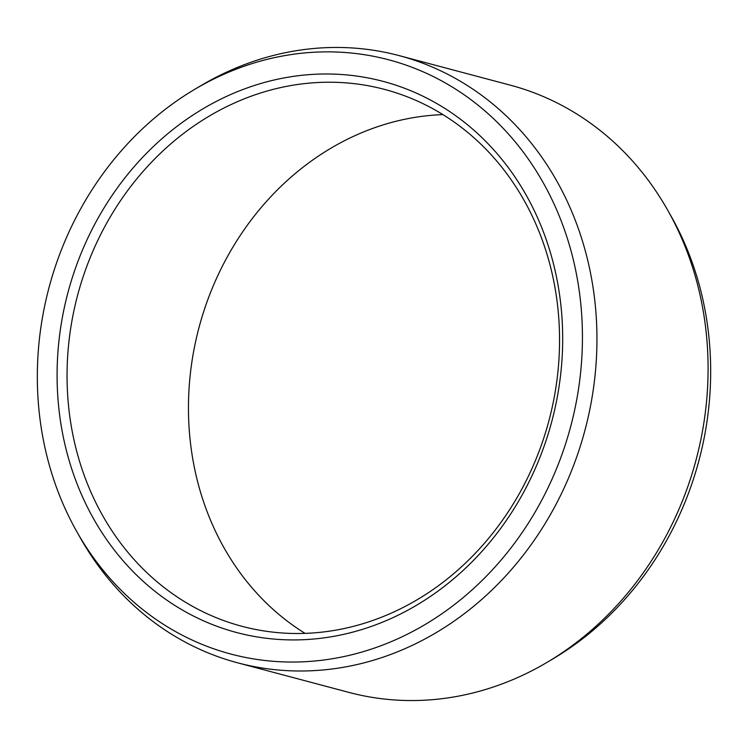 <?xml version="1.0" encoding="UTF-8"?>
<svg xmlns="http://www.w3.org/2000/svg" width="748" height="748" viewBox="0 0 748 748"><rect width="100%" height="100%" fill="white"/><g stroke="black" fill="none" stroke-linecap="round" stroke-linejoin="round"><path stroke-width="1.12" d="M442.938 114.622A277.751 243.857 -75.1 0 0 230.421 251.328A277.751 243.857 104.9 0 0 305.062 633.378M517.579 496.672A277.751 243.857 104.9 0 1 241.95 626.3A277.751 243.857 104.9 0 1 109.021 219.061A277.751 243.857 -75.1 0 1 384.65 89.433A277.751 243.857 -75.1 0 1 517.579 496.672M519.598 499.458A285.147 250.356 -75.1 0 0 451.035 112.471A285.147 250.356 -75.1 0 0 100.167 214.461A285.147 250.356 104.9 0 0 168.73 601.439A285.147 250.356 104.9 0 0 519.598 499.458M76.941 531.884A307.428 269.916 104.9 0 0 535.989 510.594A307.428 269.916 -75.1 0 0 516.99 144.046A307.428 269.916 -75.1 0 0 194.536 89.451A307.428 269.916 -75.1 0 0 83.767 203.325A307.428 269.916 104.9 0 0 76.941 531.884L80.391 537.99A314.16 275.825 104.9 0 0 237.733 662.85A314.16 275.825 104.9 0 0 549.481 516.223A314.16 275.825 -75.1 0 0 399.133 55.614A314.16 275.825 -75.1 0 0 200.558 85.87L194.536 89.451M547.442 662.13L553.464 658.549A307.428 269.916 104.9 0 0 664.233 544.675A307.428 269.916 -75.1 0 0 671.059 216.116L667.609 210.01A314.16 275.825 -75.1 0 1 660.624 545.769A314.16 275.825 104.9 0 1 547.442 662.13A314.16 275.825 104.9 0 1 348.867 692.386L237.733 662.85M667.609 210.01A314.16 275.825 -75.1 0 0 510.267 85.15L399.133 55.614"/></g></svg>
